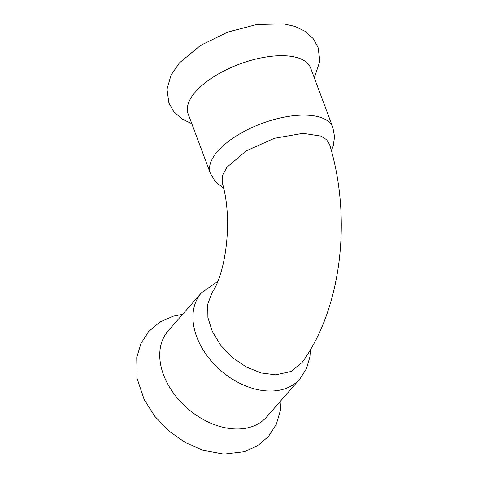 <?xml version="1.0" encoding="UTF-8"?>
<svg xmlns="http://www.w3.org/2000/svg" width="478" height="478" viewBox="0 0 478 478"><rect width="100%" height="100%" fill="white"/><g stroke="black" fill="none" stroke-linecap="round" stroke-linejoin="round"><path stroke-width="0.72" d="M299.849 378.982A65.396 45.703 41.2 0 1 271.235 391.028A65.396 45.703 41.2 0 1 206.269 354.598A65.396 45.703 41.2 0 1 201.411 292.865L168.208 330.818A65.396 45.703 41.2 0 0 173.066 392.552A65.396 45.703 41.2 0 0 238.032 428.981A65.396 45.703 41.2 0 0 266.646 416.935L299.849 378.982L306.44 368.723L309.905 356.911L310.449 349.705M332.837 127.417A65.396 28.561 -20.5 0 0 302.377 115.114A65.396 28.561 -20.5 0 0 236.198 136.027A65.396 28.561 -20.5 0 0 210.332 173.221L188.117 113.806A65.396 28.561 -20.5 0 1 213.983 76.617A65.396 28.561 -20.5 0 1 280.168 55.705A65.396 28.561 -20.5 0 1 310.622 68.007L332.837 127.417L334.564 136.684L333.244 145.88L331.409 150.678M302.156 362.378L291.12 371.448L275.758 374.818L261.197 372.948L246.319 367.014L232.451 357.556L220.806 345.421L212.393 331.69L207.906 317.547L207.733 304.241L211.885 292.918C225.765 273.494 233.294 219.39 222.198 182.5L222.527 175.354L226.877 167.312L246.11 150.94L274.276 138.333L303.016 133.326L320.965 136.105L326.611 139.701L329.629 144.553C351.742 216.809 342.29 307.348 302.156 362.378M281.124 400.391L280.466 410.178L276.344 424.225L268.522 436.408L257.564 445.741L244.288 451.692L223.859 454.1L202.594 450.174L185.01 442.359L168.895 431.001L154.788 416.302L144.147 399.483L137.126 378.54L136.744 357.562L140.914 343.557L148.766 331.427L159.777 322.124L173.108 316.215L182.686 314.273M191.815 123.706L181.873 118.908L173.849 111.685L168.889 103.027L167.001 89.213L171.022 75.183L179.501 62.815L200.449 45.494L227.653 32.14L256.859 24.486L283.914 23.9L295.057 26.457L305.042 31.267L313.066 38.491L318.019 47.149L319.907 60.969L314.321 77.902M201.411 292.865L217.669 281.44M210.332 173.221L215.106 181.347L223.608 188.302"/></g></svg>
